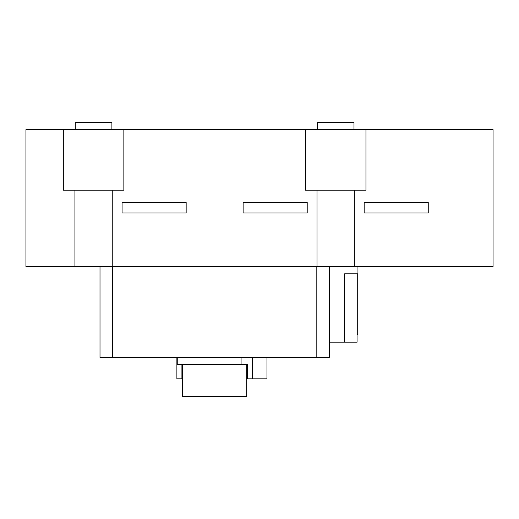 <?xml version="1.0" encoding="UTF-8"?>
<svg xmlns="http://www.w3.org/2000/svg" width="519" height="519" viewBox="0 0 519 519"><rect width="100%" height="100%" fill="white"/><g stroke="black" fill="none" stroke-linecap="round" stroke-linejoin="round"><path stroke-width="0.78" d="M63.331 129.64L123.853 129.64L123.853 190.168L63.331 190.168L63.331 129.64L25.95 129.64L25.95 266.708L74.931 266.708L74.931 190.168M123.853 129.64L493.05 129.64L493.05 266.708L317.031 266.708L317.031 190.168M112.253 190.168L112.253 266.708L317.031 266.708M112.253 266.708L74.931 266.708M307.209 202.267L243.126 202.267L243.126 212.952L307.209 212.952L307.209 202.267M428.253 202.267L364.169 202.267L364.169 212.952L428.253 212.952L428.253 202.267M186.159 202.267L122.075 202.267L122.075 212.952L186.159 212.952L186.159 202.267M354.347 190.168L354.347 266.708M182.597 364.617L182.597 396.477L246.681 396.477L246.681 364.617M111.896 129.64L111.896 122.523L75.294 122.523L75.294 129.64M353.99 129.64L353.99 122.523L317.388 122.523L317.388 129.64M357.053 334.353L357.863 334.353L357.863 273.831L357.053 273.831L357.053 342.183L344.59 342.183L344.59 273.831L357.053 273.831L357.053 266.708M344.59 342.183L329.28 342.183M329.28 266.708L329.28 357.494L316.817 357.494L316.817 266.708M316.817 357.494L112.461 357.494L112.461 266.708M112.461 357.494L100.005 357.494L100.005 266.708M214.516 357.494L214.516 357.851L212.809 357.851L212.809 357.494M201.923 357.494L201.923 357.851L212.809 357.851M203.636 357.494L203.636 357.851M135.303 357.494L135.303 357.851L133.591 357.851L133.591 357.494M122.711 357.494L122.711 357.851L133.591 357.851M124.417 357.494L124.417 357.851M176.369 357.494L176.369 357.851L177.258 357.851L177.258 364.617L247.368 364.617L247.368 378.857L246.681 378.857M177.258 357.494L177.258 357.851M142.712 357.494L142.712 357.851L176.369 357.851M216.592 357.494L216.592 357.851L226.784 357.851L226.784 357.494M219.284 357.494L219.284 357.851M225.019 357.494L225.019 357.851M137.379 357.494L137.379 357.851L142.712 357.851M365.953 129.64L365.953 190.168L305.425 190.168L305.425 129.64M182.597 378.857L176.882 378.857L176.882 357.851M241.076 357.494L241.076 364.617M181.916 378.857L181.916 364.617M266.967 357.494L266.967 378.857L247.368 378.857M252.403 357.494L252.403 378.857M208.216 357.494L208.216 357.851M128.997 357.494L128.997 357.851"/></g></svg>
